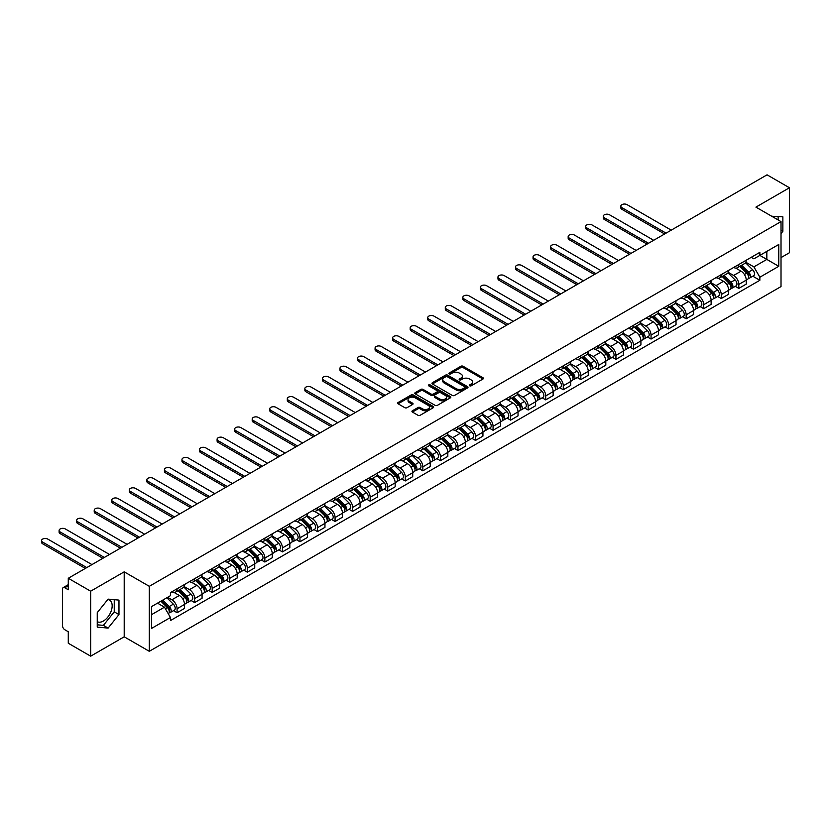 <?xml version="1.0" encoding="UTF-8"?>
<svg xmlns="http://www.w3.org/2000/svg" width="831" height="831" viewBox="0 0 831 831"><rect width="100%" height="100%" fill="white"/><g stroke="black" fill="none" stroke-linecap="round" stroke-linejoin="round"><path stroke-width="1.25" d="M469.681 385.792A1.091 0.634 0 0 0 471.229 385.792L482.967 379.019A1.558 0.904 0 0 0 483.424 378.385A1.558 0.904 0 0 0 482.967 377.741L463.085 366.263A1.558 0.904 0 0 0 460.873 366.263L449.145 373.046A1.091 0.634 0 0 0 450.693 373.94L452.209 373.057A4.996 2.888 0 0 1 459.273 373.057L460.935 374.012A4.996 2.888 0 0 1 462.4 376.059A4.996 2.888 0 0 1 460.935 378.095L459.418 378.978A1.091 0.634 0 0 0 460.956 379.871L462.483 378.988A4.996 2.888 0 0 1 469.546 378.988L471.208 379.944A4.996 2.888 0 0 1 472.673 381.99A4.996 2.888 0 0 1 471.208 384.026L469.681 384.909A1.091 0.634 0 0 0 469.681 385.792L469.681 384.909M771.791 216.289A12.413 7.167 -60 0 1 773.484 216.839A12.413 7.167 -60 0 1 774.814 218.034M107.76 599.577A12.413 7.167 -60 0 1 109.588 600.138A12.413 7.167 -60 0 1 111.499 610.079A12.413 7.167 -60 0 1 103.387 621.017A12.413 7.167 -60 0 1 97.248 621.671M412.394 410.774A1.558 0.904 0 0 0 411.937 411.418A1.558 0.904 0 0 0 412.394 412.051L417.972 415.271A1.558 0.904 0 0 0 420.174 415.271L433.211 407.751A1.558 0.904 0 0 0 433.668 407.107A1.558 0.904 0 0 0 433.211 406.473L413.329 394.995A1.558 0.904 0 0 0 411.116 394.995L398.091 402.516A1.558 0.904 0 0 0 397.634 403.16A1.558 0.904 0 0 0 398.091 403.793L404.822 407.689A1.558 0.904 0 0 0 407.034 407.689L412.612 404.468A1.558 0.904 0 0 0 413.069 403.824A1.558 0.904 0 0 0 412.612 403.191L409.268 401.259A4.176 2.41 0 0 1 408.042 399.555A4.176 2.41 0 0 1 410.628 397.322A4.176 2.41 0 0 1 415.178 397.852L428.266 405.403A4.176 2.41 0 0 1 429.492 407.107A4.176 2.41 0 0 1 426.916 409.34A4.176 2.41 0 0 1 422.356 408.821L420.174 407.554A1.558 0.904 0 0 0 417.972 407.554L412.394 410.774L412.394 412.051M149.3 586.322L124.203 571.842L90.672 591.194L68.277 578.272L767.055 174.832L789.45 187.764L755.919 207.127L781.015 221.607L149.3 586.322L149.3 651.296L781.015 286.581L781.015 221.607M452.313 395.442A1.558 0.904 0 0 0 454.526 395.442L467.562 387.921A1.558 0.904 0 0 0 468.019 387.277A1.558 0.904 0 0 0 467.562 386.644L447.68 375.165A1.558 0.904 0 0 0 445.468 375.165L432.432 382.686A1.558 0.904 0 0 0 431.975 383.33A1.558 0.904 0 0 0 432.432 383.964L452.313 395.442M429.066 386.031A1.091 0.634 0 0 1 430.167 386.186L430.167 384.888L450.381 396.553A1.558 0.904 0 0 1 450.838 397.197A1.558 0.904 0 0 1 450.381 397.831L437.355 405.362A1.558 0.904 0 0 1 435.143 405.362L415.261 393.884L415.261 392.606A1.558 0.904 0 0 0 414.804 393.24A1.558 0.904 0 0 0 415.261 393.884M415.261 392.606L420.839 389.386A1.558 0.904 0 0 1 423.052 389.386L431.112 394.039A1.558 0.904 0 0 0 433.325 394.039L437.023 391.9A1.558 0.904 0 0 0 437.48 391.266A1.558 0.904 0 0 0 437.023 390.622L428.63 385.781A1.091 0.634 0 0 1 430.167 384.888M90.672 591.194L90.672 656.168L68.277 643.236L68.277 631.737L64.787 629.721A3.179 1.839 -120 0 1 62.543 625.826L62.543 589.054A3.179 1.839 -120 0 1 63.198 587.6L68.277 584.671M781.015 257.6L789.45 252.728L789.45 187.764M90.672 656.168L124.203 636.806L149.3 651.296M68.277 578.272L68.277 589.771L64.787 587.756A3.179 1.839 -120 0 0 63.198 587.6M738.811 264.487A7.323 4.228 60 0 1 737.294 267.769L744.721 263.489A7.323 4.228 -120 0 0 746.238 260.196M728.278 272.371L733.638 275.466A7.323 4.228 60 0 1 738.811 284.431L746.238 280.14A7.323 4.228 -120 0 0 741.065 271.176L735.747 268.112M746.238 280.14L746.238 284.109L738.811 288.399L735.248 286.342M737.294 267.769A7.323 4.228 60 0 1 733.69 267.447M738.811 284.431L738.811 288.399M721.256 274.625A7.323 4.228 60 0 1 719.739 277.907L727.167 273.617A7.323 4.228 -120 0 0 728.683 270.335M717.704 296.47L721.256 298.526L728.683 294.247L728.683 290.279A7.323 4.228 -120 0 0 723.51 281.314L718.192 278.24M719.739 277.907A7.323 4.228 60 0 1 716.135 277.575M710.723 282.509L716.083 285.604A7.323 4.228 60 0 1 721.256 294.569L721.256 298.526M703.701 284.753A7.323 4.228 60 0 1 702.195 288.045L709.612 283.755A7.323 4.228 -120 0 0 711.128 280.473M700.149 306.608L703.701 308.665L711.128 304.375L711.128 300.417A7.323 4.228 -120 0 0 705.955 291.452L700.637 288.378M702.195 288.045A7.323 4.228 60 0 1 698.591 287.713M693.168 292.637L698.528 295.732A7.323 4.228 60 0 1 703.701 304.697L703.701 308.665M686.157 294.891A7.323 4.228 60 0 1 684.64 298.173L692.067 293.894A7.323 4.228 -120 0 0 693.573 290.601M682.594 316.746L686.157 318.803L693.584 314.513L693.584 310.545A7.323 4.228 -120 0 0 688.4 301.58L683.082 298.516M684.64 298.173A7.323 4.228 60 0 1 681.036 297.851M675.613 302.775L680.973 305.87A7.323 4.228 60 0 1 686.157 314.835L686.157 318.803M668.602 305.029A7.323 4.228 60 0 1 667.085 308.311L674.512 304.021A7.323 4.228 -120 0 0 676.029 300.739M665.039 326.874L668.602 328.931L676.029 324.641L676.029 320.683A7.323 4.228 -120 0 0 670.846 311.718L665.538 308.644M667.085 308.311A7.323 4.228 60 0 1 663.481 307.979M658.059 312.913L663.418 316.009A7.323 4.228 60 0 1 668.602 324.973L668.602 328.931M651.047 315.157A7.323 4.228 60 0 1 649.53 318.45L656.957 314.16A7.323 4.228 -120 0 0 658.474 310.877M647.484 337.012L651.047 339.069L658.474 334.779L658.474 330.821A7.323 4.228 -120 0 0 653.291 321.857L647.983 318.782M649.53 318.45A7.323 4.228 60 0 1 645.926 318.117M640.504 323.041L645.864 326.136A7.323 4.228 60 0 1 651.047 335.101L651.047 339.069M633.492 325.295A7.323 4.228 60 0 1 631.976 328.577L639.403 324.298A7.323 4.228 -120 0 0 640.919 321.005M629.929 347.15L633.492 349.207L640.919 344.917L640.919 340.949A7.323 4.228 -120 0 0 635.736 331.985L630.428 328.92M631.976 328.577A7.323 4.228 60 0 1 628.371 328.255M622.949 333.179L628.319 336.275A7.323 4.228 60 0 1 633.492 345.239L633.492 349.207M615.937 335.433A7.323 4.228 60 0 1 614.421 338.716L621.848 334.426A7.323 4.228 -120 0 0 623.364 331.143M612.374 357.278L615.937 359.335L623.364 355.045L623.364 351.087A7.323 4.228 -120 0 0 618.191 342.123L612.873 339.048M614.421 338.716A7.323 4.228 60 0 1 610.816 338.383M605.394 343.317L610.764 346.413A7.323 4.228 60 0 1 615.937 355.377L615.937 359.335M598.382 345.561A7.323 4.228 60 0 1 596.866 348.854L604.293 344.564A7.323 4.228 -120 0 0 605.809 341.281M594.819 367.416L598.382 369.473L605.809 365.183L605.809 361.225A7.323 4.228 -120 0 0 600.636 352.261L595.318 349.186M596.866 348.854A7.323 4.228 60 0 1 593.261 348.521M587.839 353.445L593.209 356.541A7.323 4.228 60 0 1 598.382 365.505L598.382 369.473M580.827 355.699A7.323 4.228 60 0 1 579.311 358.982L586.738 354.702A7.323 4.228 -120 0 0 588.255 351.409M577.265 377.554L580.827 379.611L588.255 375.321L588.255 371.353A7.323 4.228 -120 0 0 583.082 362.389L577.763 359.324M579.311 358.982A7.323 4.228 60 0 1 575.706 358.66M570.284 363.583L575.654 366.679A7.323 4.228 60 0 1 580.827 375.643L580.827 379.611M563.273 365.837A7.323 4.228 60 0 1 561.756 369.12L569.183 364.83A7.323 4.228 -120 0 0 570.7 361.547M559.71 387.682L563.273 389.739L570.7 385.449L570.7 381.491A7.323 4.228 -120 0 0 565.527 372.527L560.208 369.452M561.756 369.12A7.323 4.228 60 0 1 558.152 368.787M552.74 373.711L558.1 376.817A7.323 4.228 60 0 1 563.273 385.781L563.273 389.739M545.718 375.965A7.323 4.228 60 0 1 544.201 379.258L551.628 374.968A7.323 4.228 -120 0 0 553.145 371.686M542.165 397.82L545.718 399.877L553.145 395.587L553.145 391.63A7.323 4.228 -120 0 0 547.972 382.655L542.653 379.59M544.201 379.258A7.323 4.228 60 0 1 540.597 378.926M535.185 383.849L540.545 386.945A7.323 4.228 60 0 1 545.718 395.909L545.718 399.877M528.163 386.103A7.323 4.228 60 0 1 526.646 389.386L534.073 385.106A7.323 4.228 -120 0 0 535.59 381.813M524.61 407.959L528.163 410.015L535.59 405.725L535.59 401.757A7.323 4.228 -120 0 0 530.417 392.793L525.099 389.729M526.646 389.386A7.323 4.228 60 0 1 523.052 389.064M517.63 393.987L522.99 397.083A7.323 4.228 60 0 1 528.163 406.047L528.163 410.015M510.608 396.242A7.323 4.228 60 0 1 509.102 399.524L516.529 395.234A7.323 4.228 -120 0 0 518.035 391.952M507.055 418.086L510.618 420.143L518.035 415.853L518.035 411.896A7.323 4.228 -120 0 0 512.862 402.931L507.544 399.856M509.102 399.524A7.323 4.228 60 0 1 505.497 399.192M500.075 404.115L505.435 407.221A7.323 4.228 60 0 1 510.618 416.186L510.618 420.143M493.063 406.369A7.323 4.228 60 0 1 491.547 409.662L498.974 405.372A7.323 4.228 -120 0 0 500.491 402.09M489.501 428.225L493.063 430.281L500.491 425.991L500.491 422.034A7.323 4.228 -120 0 0 495.307 413.059L489.999 409.995M491.547 409.662A7.323 4.228 60 0 1 487.942 409.33M482.52 414.254L487.88 417.349A7.323 4.228 60 0 1 493.063 426.313L493.063 430.281M475.509 416.508A7.323 4.228 60 0 1 473.992 419.79L481.419 415.5A7.323 4.228 -120 0 0 482.936 412.218M471.946 438.363L475.509 440.42L482.936 436.13L482.936 432.162A7.323 4.228 -120 0 0 477.752 423.197L472.444 420.133M473.992 419.79A7.323 4.228 60 0 1 470.388 419.458M464.965 424.392L470.325 427.487A7.323 4.228 60 0 1 475.509 436.452L475.509 440.42M457.954 426.646A7.323 4.228 60 0 1 456.437 429.928L463.864 425.638A7.323 4.228 -120 0 0 465.381 422.356M454.391 448.491L457.954 450.547L465.381 446.257L465.381 442.3A7.323 4.228 -120 0 0 460.197 433.335L454.889 430.261M456.437 429.928A7.323 4.228 60 0 1 452.833 429.596M447.41 434.52L452.77 437.625A7.323 4.228 60 0 1 457.954 446.59L457.954 450.547M440.399 436.774A7.323 4.228 60 0 1 438.882 440.066L446.309 435.776A7.323 4.228 -120 0 0 447.826 432.484M436.836 458.629L440.399 460.686L447.826 456.396L447.826 452.438A7.323 4.228 -120 0 0 442.653 443.463L437.335 440.399M438.882 440.066A7.323 4.228 60 0 1 435.278 439.734M429.856 444.658L435.226 447.753A7.323 4.228 60 0 1 440.399 456.718L440.399 460.686M422.844 446.912A7.323 4.228 60 0 1 421.327 450.194L428.754 445.904A7.323 4.228 -120 0 0 430.271 442.622M419.281 468.767L422.844 470.813L430.271 466.534L430.271 462.566A7.323 4.228 -120 0 0 425.098 453.601L419.78 450.537M421.327 450.194A7.323 4.228 60 0 1 417.723 449.862M412.301 454.796L417.671 457.891A7.323 4.228 60 0 1 422.844 466.856L422.844 470.813M405.289 457.05A7.323 4.228 60 0 1 403.773 460.332L411.2 456.042A7.323 4.228 -120 0 0 412.716 452.76M401.726 478.895L405.289 480.952L412.716 476.662L412.716 472.704A7.323 4.228 -120 0 0 407.543 463.74L402.225 460.665M403.773 460.332A7.323 4.228 60 0 1 400.168 460M394.746 464.924L400.116 468.03A7.323 4.228 60 0 1 405.289 476.994L405.289 480.952M387.734 467.178A7.323 4.228 60 0 1 386.218 470.471L393.645 466.181A7.323 4.228 -120 0 0 395.161 462.888M384.171 489.033L387.734 491.09L395.161 486.8L395.161 482.842A7.323 4.228 -120 0 0 389.988 473.867L384.67 470.803M386.218 470.471A7.323 4.228 60 0 1 382.613 470.138M377.191 475.062L382.561 478.157A7.323 4.228 60 0 1 387.734 487.122L387.734 491.09M370.179 477.316A7.323 4.228 60 0 1 368.663 480.598L376.09 476.308A7.323 4.228 -120 0 0 377.606 473.026M366.616 499.171L370.179 501.218L377.606 496.938L377.606 492.97A7.323 4.228 -120 0 0 372.433 484.006L367.115 480.941M368.663 480.598A7.323 4.228 60 0 1 365.058 480.266M359.646 485.2L365.006 488.296A7.323 4.228 60 0 1 370.179 497.26L370.179 501.218M352.624 487.454A7.323 4.228 60 0 1 351.108 490.737L358.535 486.447A7.323 4.228 -120 0 0 360.052 483.164M349.072 509.299L352.624 511.356L360.052 507.066L360.052 503.108A7.323 4.228 -120 0 0 354.879 494.144L349.56 491.069M351.108 490.737A7.323 4.228 60 0 1 347.503 490.404M342.092 495.328L347.451 498.434A7.323 4.228 60 0 1 352.624 507.398L352.624 511.356M335.07 497.582A7.323 4.228 60 0 1 333.563 500.875L340.98 496.585A7.323 4.228 -120 0 0 342.497 493.292M331.517 519.437L335.07 521.494L342.497 517.204L342.497 513.236A7.323 4.228 -120 0 0 337.324 504.272L332.005 501.207M333.563 500.875A7.323 4.228 60 0 1 329.959 500.542M324.537 505.466L329.897 508.562A7.323 4.228 60 0 1 335.07 517.526L335.07 521.494M317.525 507.72A7.323 4.228 60 0 1 316.009 511.003L323.436 506.713A7.323 4.228 -120 0 0 324.942 503.43M313.962 529.576L317.525 531.622L324.952 527.342L324.952 523.374A7.323 4.228 -120 0 0 319.769 514.41L314.45 511.345M316.009 511.003A7.323 4.228 60 0 1 312.404 510.67M306.982 515.604L312.342 518.7A7.323 4.228 60 0 1 317.525 527.664L317.525 531.622M299.97 517.858A7.323 4.228 60 0 1 298.454 521.141L305.881 516.851A7.323 4.228 -120 0 0 307.397 513.568M296.407 539.703L299.97 541.76L307.397 537.47L307.397 533.512A7.323 4.228 -120 0 0 302.214 524.548L296.906 521.473M298.454 521.141A7.323 4.228 60 0 1 294.849 520.808M289.427 525.732L294.787 528.828A7.323 4.228 60 0 1 299.97 537.802L299.97 541.76M282.415 527.986A7.323 4.228 60 0 1 280.899 531.279L288.326 526.989A7.323 4.228 -120 0 0 289.842 523.696M278.852 549.842L282.415 551.898L289.842 547.608L289.842 543.64A7.323 4.228 -120 0 0 284.659 534.676L279.351 531.611M280.899 531.279A7.323 4.228 60 0 1 277.294 530.947M271.872 535.87L277.232 538.966A7.323 4.228 60 0 1 282.415 547.93L282.415 551.898M264.86 538.124A7.323 4.228 60 0 1 263.344 541.407L270.771 537.117A7.323 4.228 -120 0 0 272.288 533.834M261.298 559.969L264.86 562.026L272.288 557.746L272.288 553.778A7.323 4.228 -120 0 0 267.104 544.814L261.796 541.75M263.344 541.407A7.323 4.228 60 0 1 259.739 541.074M254.317 546.009L259.688 549.104A7.323 4.228 60 0 1 264.86 558.068L264.86 562.026M247.306 548.252A7.323 4.228 60 0 1 245.789 551.545L253.216 547.255A7.323 4.228 -120 0 0 254.733 543.973M243.743 570.108L247.306 572.164L254.733 567.874L254.733 563.917A7.323 4.228 -120 0 0 249.56 554.952L244.241 551.877M245.789 551.545A7.323 4.228 60 0 1 242.185 551.213M236.762 556.136L242.133 559.232A7.323 4.228 60 0 1 247.306 568.207L247.306 572.164M229.751 558.39A7.323 4.228 60 0 1 228.234 561.673L235.661 557.393A7.323 4.228 -120 0 0 237.178 554.1M226.188 580.246L229.751 582.302L237.178 578.012L237.178 574.044A7.323 4.228 -120 0 0 232.005 565.08L226.686 562.016M228.234 561.673A7.323 4.228 60 0 1 224.63 561.351M219.207 566.275L224.578 569.37A7.323 4.228 60 0 1 229.751 578.334L229.751 582.302M212.196 568.529A7.323 4.228 60 0 1 210.679 571.811L218.106 567.521A7.323 4.228 -120 0 0 219.623 564.239M208.633 590.374L212.196 592.43L219.623 588.151L219.623 584.183A7.323 4.228 -120 0 0 214.45 575.218L209.132 572.154M210.679 571.811A7.323 4.228 60 0 1 207.075 571.479M201.653 576.413L207.023 579.508A7.323 4.228 60 0 1 212.196 588.473L212.196 592.43M194.641 578.656A7.323 4.228 60 0 1 193.124 581.949L200.551 577.659A7.323 4.228 -120 0 0 202.068 574.377M191.078 600.512L194.641 602.568L202.068 598.278L202.068 594.321A7.323 4.228 -120 0 0 196.895 585.356L191.577 582.282M193.124 581.949A7.323 4.228 60 0 1 189.52 581.617M184.108 586.541L189.468 589.636A7.323 4.228 60 0 1 194.641 598.611L194.641 602.568M177.086 588.795A7.323 4.228 60 0 1 175.57 592.077L182.997 587.797A7.323 4.228 -120 0 0 184.513 584.505M173.534 610.65L177.086 612.707L184.513 608.417L184.513 604.449A7.323 4.228 -120 0 0 179.34 595.484L174.022 592.42M175.57 592.077A7.323 4.228 60 0 1 171.965 591.755M167.633 597.302L171.913 599.774A7.323 4.228 60 0 1 177.086 608.739L177.086 612.707M751.245 257.309L753.894 258.836L778.761 244.48L766.836 251.367L766.836 259.417L753.894 266.886L745.822 262.232M151.543 614.649L164.486 607.181L170.448 617.516L151.543 628.423L151.543 606.599L170.448 595.682L170.448 592.628L759.856 252.344L759.856 255.387L778.761 266.304L759.856 277.222L753.894 266.886M778.761 244.48L778.761 266.304M170.448 617.516L170.448 620.56L759.856 280.276L759.856 277.222M781.015 233.594L782.864 231.288L782.864 216.808L771.698 216.226M124.203 571.842L124.203 636.806M97.248 627.125L108.113 628.091L118.968 614.587L118.968 600.107L108.113 599.13L97.248 612.644L97.248 627.125M164.486 607.181L157.506 603.15M752.803 276.204L759.856 280.276M778.138 219.955L778.138 216.382M781.015 230.218L782.864 231.288M97.248 624.819L103.387 625.359L114.242 611.855L114.242 599.681M103.387 625.359L108.113 628.091M114.242 611.855L118.968 614.587M470.128 385.948L471.208 385.324A4.996 2.888 0 0 0 472.673 383.288L472.673 381.99M462.4 376.059L462.4 377.357A4.996 2.888 0 0 1 460.935 379.393L459.855 380.016M482.967 377.741L482.967 379.019L463.085 367.572A1.558 0.904 0 0 0 460.873 367.572L449.581 374.085M467.562 386.644L467.562 387.921L447.68 376.464A1.558 0.904 0 0 0 445.468 376.464L432.452 383.974L432.432 382.686M464.799 387.724A1.091 0.634 0 0 0 464.799 386.83L447.348 376.755A1.091 0.634 0 0 0 445.8 376.755L444.201 377.679A4.996 2.888 0 0 0 442.736 379.725A4.996 2.888 0 0 0 444.201 381.761L456.126 388.648A4.996 2.888 0 0 0 463.199 388.648L464.799 387.724L464.799 389.022A1.091 0.634 0 0 0 465.121 388.576L465.121 387.277M442.736 379.725L442.736 381.024A4.996 2.888 0 0 0 444.201 383.06L444.201 381.761M464.799 389.022L463.199 389.947A4.996 2.888 0 0 1 456.126 389.947L444.201 383.06M415.282 393.894L420.839 390.684L420.839 389.386M437.48 391.266L437.48 392.564A1.558 0.904 0 0 1 437.023 393.198L433.325 395.338A1.558 0.904 0 0 1 431.112 395.338L423.052 390.684A1.558 0.904 0 0 0 420.839 390.684M430.167 386.186L450.36 397.841M439.474 398.87A4.176 2.41 0 0 0 444.034 399.389A4.176 2.41 0 0 0 446.611 397.166A4.176 2.41 0 0 0 445.385 395.463L440.773 392.793A1.558 0.904 0 0 0 438.571 392.793L434.862 394.933A1.558 0.904 0 0 0 434.405 395.566A1.558 0.904 0 0 0 434.862 396.21L439.474 398.87L439.474 400.168A4.176 2.41 0 0 0 444.034 400.687A4.176 2.41 0 0 0 446.611 398.465L446.611 397.166M434.405 395.566L434.405 396.865A1.558 0.904 0 0 0 434.862 397.509L434.862 396.21M439.474 400.168L434.862 397.509M429.492 407.107L429.492 408.405A4.176 2.41 0 0 1 426.916 410.639A4.176 2.41 0 0 1 422.356 410.119L420.174 408.852A1.558 0.904 0 0 0 417.972 408.852L412.415 412.062M408.042 399.555L408.042 400.854A4.176 2.41 0 0 0 409.268 402.557L409.268 401.259M412.612 403.191L412.612 404.468L409.268 402.557M433.211 406.473L433.211 407.751L413.329 396.294A1.558 0.904 0 0 0 411.116 396.294L398.111 403.804L398.091 402.516M739.756 266.356L746.674 273.17A3.978 2.296 60 0 1 747.723 279.143L746.238 279.995M741.138 267.717L744.067 269.41M671.24 230.156L627.073 204.655A3.656 2.109 -0 0 0 623.084 204.197A3.656 2.109 -0 0 0 620.83 206.15A3.656 2.109 -0 0 0 621.9 207.646L666.067 233.137M740.525 265.91L748.097 273.378A1.911 1.101 60 0 1 748.606 276.245A1.911 1.101 60 0 1 748.43 276.308M741.668 265.245L748.586 272.069A3.978 2.296 60 0 1 749.635 278.032A3.978 2.296 60 0 1 748.43 278.167M745.542 262.731L752.637 269.732A3.978 2.296 60 0 1 753.686 275.695L749.635 278.032M664.603 233.989L621.9 209.329A3.656 2.109 180 0 1 620.83 207.833L620.83 206.15M722.201 276.484L729.119 283.309A3.978 2.296 60 0 1 730.169 289.271L728.683 290.133M723.583 277.845L726.512 279.538M653.685 240.284L609.518 214.793A3.656 2.109 -0 0 0 605.529 214.336A3.656 2.109 -0 0 0 603.275 216.278A3.656 2.109 -0 0 0 604.345 217.774L648.512 243.275M722.97 276.048L730.542 283.516A1.911 1.101 60 0 1 731.051 286.373A1.911 1.101 60 0 1 730.875 286.446M724.113 275.383L731.031 282.208A3.978 2.296 60 0 1 732.08 288.17A3.978 2.296 60 0 1 730.885 288.295M727.987 272.869L735.082 279.87A3.978 2.296 60 0 1 736.131 285.833L732.08 288.17M647.048 244.117L604.345 219.467A3.656 2.109 180 0 1 603.275 217.971L603.275 216.278M704.646 286.622L711.565 293.447A3.978 2.296 60 0 1 712.614 299.409L711.128 300.261M706.028 287.983L708.957 289.676M636.13 250.422L591.973 224.921A3.656 2.109 -0 0 0 587.984 224.463A3.656 2.109 -0 0 0 585.72 226.416A3.656 2.109 -0 0 0 586.79 227.912L630.958 253.413M705.415 286.176L712.988 293.655A1.911 1.101 60 0 1 713.497 296.511A1.911 1.101 60 0 1 713.32 296.584M706.568 285.521L713.476 292.335A3.978 2.296 60 0 1 714.525 298.308A3.978 2.296 60 0 1 713.33 298.433M710.432 282.997L717.527 289.998A3.978 2.296 60 0 1 718.576 295.961L714.525 298.308M629.493 254.255L586.79 229.605A3.656 2.109 180 0 1 585.72 228.109L585.72 226.416M687.102 296.76L694.01 303.575A3.978 2.296 60 0 1 695.059 309.548L693.573 310.399M688.473 298.121L691.402 299.814M618.576 260.56L574.418 235.059A3.656 2.109 -0 0 0 570.43 234.602A3.656 2.109 -0 0 0 568.165 236.555A3.656 2.109 -0 0 0 569.235 238.05L613.403 263.541M687.86 296.314L695.433 303.782A1.911 1.101 60 0 1 695.942 306.649A1.911 1.101 60 0 1 695.765 306.712M689.013 295.649L695.921 302.474A3.978 2.296 60 0 1 696.97 308.436A3.978 2.296 60 0 1 695.776 308.571M692.877 293.135L699.972 300.136A3.978 2.296 60 0 1 701.021 306.099L696.97 308.436M611.938 264.393L569.235 239.733A3.656 2.109 180 0 1 568.165 238.237L568.165 236.555M669.547 306.888L676.455 313.713A3.978 2.296 60 0 1 677.504 319.675L676.019 320.537M670.918 308.249L673.858 309.942M601.031 270.688L556.863 245.197A3.656 2.109 -0 0 0 552.875 244.73A3.656 2.109 -0 0 0 550.61 246.682A3.656 2.109 -0 0 0 551.68 248.178L595.848 273.679M670.305 306.452L677.878 313.921A1.911 1.101 60 0 1 678.387 316.777A1.911 1.101 60 0 1 678.21 316.85M671.458 305.787L678.366 312.612A3.978 2.296 60 0 1 679.426 318.574A3.978 2.296 60 0 1 678.221 318.699M675.323 303.273L682.417 310.275A3.978 2.296 60 0 1 683.466 316.237L679.426 318.574M594.383 274.521L551.68 249.871A3.656 2.109 180 0 1 550.61 248.376L550.61 246.682M651.992 317.026L658.9 323.851A3.978 2.296 60 0 1 659.949 329.814L658.474 330.665M653.363 318.387L656.303 320.08M583.476 280.826L539.309 255.325A3.656 2.109 -0 0 0 535.32 254.868A3.656 2.109 -0 0 0 533.055 256.821A3.656 2.109 -0 0 0 534.136 258.316L578.293 283.818M652.761 316.58L660.333 324.048A1.911 1.101 60 0 1 660.832 326.915A1.911 1.101 60 0 1 660.655 326.988M653.904 315.925L660.822 322.74A3.978 2.296 60 0 1 661.871 328.712A3.978 2.296 60 0 1 660.666 328.837M657.768 313.401L664.873 320.402A3.978 2.296 60 0 1 665.922 326.365L661.871 328.712M576.839 284.659L534.136 260.01A3.656 2.109 180 0 1 533.055 258.514L533.055 256.821M634.437 327.165L641.355 333.979A3.978 2.296 60 0 1 642.405 339.952L640.919 340.803M635.819 328.525L638.748 330.219M565.921 290.964L521.754 265.463A3.656 2.109 -0 0 0 517.765 265.006A3.656 2.109 -0 0 0 515.5 266.959A3.656 2.109 -0 0 0 516.581 268.455L560.738 293.945M635.206 326.718L642.779 334.187A1.911 1.101 60 0 1 643.277 337.054A1.911 1.101 60 0 1 643.101 337.116M636.349 326.053L643.267 332.878A3.978 2.296 60 0 1 644.316 338.84A3.978 2.296 60 0 1 643.111 338.975M640.213 323.539L647.318 330.541A3.978 2.296 60 0 1 648.367 336.503L644.316 338.84M559.284 294.797L516.581 270.137A3.656 2.109 180 0 1 515.5 268.642L515.5 266.959M616.882 337.293L623.801 344.117A3.978 2.296 60 0 1 624.85 350.08L623.364 350.942M618.264 338.653L621.193 340.346M548.367 301.092L504.199 275.601A3.656 2.109 -0 0 0 500.21 275.134A3.656 2.109 -0 0 0 497.956 277.087A3.656 2.109 -0 0 0 499.026 278.582L543.194 304.084M617.651 336.856L625.224 344.325A1.911 1.101 60 0 1 625.722 347.181A1.911 1.101 60 0 1 625.546 347.254M618.794 336.191L625.712 343.016A3.978 2.296 60 0 1 626.761 348.978A3.978 2.296 60 0 1 625.556 349.103M622.668 333.678L629.763 340.679A3.978 2.296 60 0 1 630.812 346.641L626.761 348.978M541.729 304.925L499.026 280.276A3.656 2.109 180 0 1 497.956 278.78L497.956 277.087M599.328 347.431L606.246 354.255A3.978 2.296 60 0 1 607.295 360.218L605.809 361.07M600.709 348.791L603.638 350.485M530.812 311.23L486.644 285.729A3.656 2.109 -0 0 0 482.655 285.272A3.656 2.109 -0 0 0 480.401 287.225A3.656 2.109 -0 0 0 481.471 288.721L525.639 314.222M600.096 346.984L607.669 354.453A1.911 1.101 60 0 1 608.167 357.32A1.911 1.101 60 0 1 608.001 357.392M601.239 346.33L608.157 353.144A3.978 2.296 60 0 1 609.206 359.117A3.978 2.296 60 0 1 608.001 359.241M605.113 343.805L612.208 350.807A3.978 2.296 60 0 1 613.257 356.769L609.206 359.117M524.174 315.063L481.471 290.414A3.656 2.109 180 0 1 480.401 288.918L480.401 287.225M581.773 357.569L588.691 364.383A3.978 2.296 60 0 1 589.74 370.356L588.255 371.208M583.154 358.93L586.084 360.612M513.257 321.368L469.089 295.867A3.656 2.109 -0 0 0 465.1 295.41A3.656 2.109 -0 0 0 462.846 297.363A3.656 2.109 -0 0 0 463.916 298.859L508.084 324.35M582.541 357.122L590.114 364.591A1.911 1.101 60 0 1 590.612 367.458A1.911 1.101 60 0 1 590.446 367.52M583.684 356.457L590.602 363.282A3.978 2.296 60 0 1 591.651 369.244A3.978 2.296 60 0 1 590.446 369.38M587.559 353.944L594.653 360.945A3.978 2.296 60 0 1 595.702 366.907L591.651 369.244M506.619 325.201L463.916 300.542A3.656 2.109 180 0 1 462.846 299.046L462.846 297.363M564.218 367.697L571.136 374.521A3.978 2.296 60 0 1 572.185 380.484L570.7 381.346M565.599 369.057L568.529 370.751M495.702 331.496L451.534 306.005A3.656 2.109 -0 0 0 447.545 305.538A3.656 2.109 -0 0 0 445.291 307.491A3.656 2.109 -0 0 0 446.361 308.987L490.529 334.488M564.987 367.26L572.559 374.729A1.911 1.101 60 0 1 573.068 377.586A1.911 1.101 60 0 1 572.891 377.658M566.129 366.596L573.047 373.42A3.978 2.296 60 0 1 574.096 379.383A3.978 2.296 60 0 1 572.891 379.507M570.004 364.082L577.098 371.083A3.978 2.296 60 0 1 578.147 377.045L574.096 379.383M489.064 335.329L446.361 310.68A3.656 2.109 180 0 1 445.291 309.184L445.291 307.491M546.663 377.835L553.581 384.66A3.978 2.296 60 0 1 554.63 390.622L553.145 391.474M548.045 379.196L550.974 380.889M478.147 341.634L433.979 316.133A3.656 2.109 -0 0 0 429.991 315.676A3.656 2.109 -0 0 0 427.736 317.629A3.656 2.109 -0 0 0 428.806 319.125L472.974 344.626M547.432 377.388L555.004 384.857A1.911 1.101 60 0 1 555.513 387.724A1.911 1.101 60 0 1 555.337 387.797M548.574 376.734L555.492 383.548A3.978 2.296 60 0 1 556.541 389.521A3.978 2.296 60 0 1 555.347 389.646M552.449 374.21L559.543 381.211A3.978 2.296 60 0 1 560.593 387.173L556.541 389.521M471.509 345.467L428.806 320.808A3.656 2.109 180 0 1 427.736 319.322L427.736 317.629M529.108 387.973L536.026 394.787A3.978 2.296 60 0 1 537.075 400.76L535.59 401.612M530.49 389.334L533.419 391.017M460.592 351.773L416.435 326.271A3.656 2.109 -0 0 0 412.446 325.814A3.656 2.109 -0 0 0 410.182 327.767A3.656 2.109 -0 0 0 411.252 329.263L455.419 354.754M529.877 387.526L537.449 394.995A1.911 1.101 60 0 1 537.958 397.862A1.911 1.101 60 0 1 537.782 397.924M531.03 386.862L537.937 393.686A3.978 2.296 60 0 1 538.987 399.649A3.978 2.296 60 0 1 537.792 399.773M534.894 384.348L541.989 391.349A3.978 2.296 60 0 1 543.038 397.311L538.987 399.649M453.955 355.606L411.252 330.946A3.656 2.109 180 0 1 410.182 329.45L410.182 327.767M511.553 398.101L518.471 404.926A3.978 2.296 60 0 1 519.52 410.888L518.035 411.75M512.935 399.462L515.864 401.155M443.037 361.901L398.88 336.41A3.656 2.109 -0 0 0 394.891 335.942A3.656 2.109 -0 0 0 392.627 337.895A3.656 2.109 -0 0 0 393.697 339.391L437.864 364.892M512.322 397.665L519.894 405.133A1.911 1.101 60 0 1 520.403 407.99A1.911 1.101 60 0 1 520.227 408.063M513.475 397L520.383 403.824A3.978 2.296 60 0 1 521.432 409.787A3.978 2.296 60 0 1 520.237 409.912M517.339 394.486L524.434 401.477A3.978 2.296 60 0 1 525.483 407.45L521.432 409.787M436.4 365.733L393.697 341.084A3.656 2.109 180 0 1 392.627 339.588L392.627 337.895M494.009 408.239L500.916 415.064A3.978 2.296 60 0 1 501.966 421.026L500.48 421.878M495.38 409.6L498.32 411.293M425.482 372.039L381.325 346.537A3.656 2.109 -0 0 0 377.336 346.08A3.656 2.109 -0 0 0 375.072 348.033A3.656 2.109 -0 0 0 376.142 349.529L420.309 375.03M494.767 407.792L502.34 415.261A1.911 1.101 60 0 1 502.848 418.128A1.911 1.101 60 0 1 502.672 418.201M495.92 407.138L502.828 413.952A3.978 2.296 60 0 1 503.877 419.925A3.978 2.296 60 0 1 502.682 420.05M499.784 404.614L506.879 411.615A3.978 2.296 60 0 1 507.928 417.578L503.877 419.925M418.845 375.872L376.142 351.212A3.656 2.109 180 0 1 375.072 349.726L375.072 348.033M476.454 418.377L483.362 425.192A3.978 2.296 60 0 1 484.411 431.154L482.936 432.016M477.825 419.728L480.765 421.421M407.938 382.177L363.77 356.676A3.656 2.109 -0 0 0 359.781 356.219A3.656 2.109 -0 0 0 357.517 358.171A3.656 2.109 -0 0 0 358.587 359.667L402.755 385.158M477.212 417.931L484.785 425.399A1.911 1.101 60 0 1 485.294 428.266A1.911 1.101 60 0 1 485.117 428.329M478.365 417.266L485.283 424.09A3.978 2.296 60 0 1 486.332 430.053A3.978 2.296 60 0 1 485.127 430.178M482.229 414.752L489.334 421.753A3.978 2.296 60 0 1 490.383 427.716L486.332 430.053M401.29 386.01L358.587 361.35A3.656 2.109 180 0 1 357.517 359.854L357.517 358.171M458.899 428.505L465.807 435.33A3.978 2.296 60 0 1 466.856 441.292L465.381 442.154M460.281 429.866L463.21 431.559M390.383 392.305L346.215 366.803A3.656 2.109 -0 0 0 342.227 366.346A3.656 2.109 -0 0 0 339.962 368.299A3.656 2.109 -0 0 0 341.042 369.795L385.2 395.296M459.668 428.069L467.24 435.537A1.911 1.101 60 0 1 467.739 438.394A1.911 1.101 60 0 1 467.562 438.467M460.81 427.404L467.728 434.229A3.978 2.296 60 0 1 468.777 440.191A3.978 2.296 60 0 1 467.573 440.316M464.674 424.88L471.779 431.881A3.978 2.296 60 0 1 472.829 437.854L468.777 440.191M383.745 396.138L341.042 371.488A3.656 2.109 180 0 1 339.962 369.992L339.962 368.299M441.344 438.643L448.262 445.468A3.978 2.296 60 0 1 449.311 451.43L447.826 452.282M442.726 440.004L445.655 441.697M372.828 402.443L328.661 376.942A3.656 2.109 -0 0 0 324.672 376.485A3.656 2.109 -0 0 0 322.407 378.437A3.656 2.109 -0 0 0 323.488 379.933L367.645 405.435M442.113 438.197L449.685 445.665A1.911 1.101 60 0 1 450.184 448.532A1.911 1.101 60 0 1 450.007 448.605M443.255 437.532L450.173 444.356A3.978 2.296 60 0 1 451.223 450.319A3.978 2.296 60 0 1 450.018 450.454M447.13 435.018L454.225 442.019A3.978 2.296 60 0 1 455.274 447.982L451.223 450.319M366.191 406.276L323.488 381.616A3.656 2.109 180 0 1 322.407 380.131L322.407 378.437M423.789 448.771L430.707 455.596A3.978 2.296 60 0 1 431.756 461.558L430.271 462.42M425.171 450.132L428.1 451.825M355.273 412.581L311.106 387.08A3.656 2.109 -0 0 0 307.117 386.623A3.656 2.109 -0 0 0 304.863 388.576A3.656 2.109 -0 0 0 305.933 390.061L350.1 415.562M424.558 448.335L432.13 455.804A1.911 1.101 60 0 1 432.629 458.67A1.911 1.101 60 0 1 432.463 458.733M425.701 447.67L432.619 454.495A3.978 2.296 60 0 1 433.668 460.457A3.978 2.296 60 0 1 432.463 460.582M429.575 445.156L436.67 452.157A3.978 2.296 60 0 1 437.719 458.12L433.668 460.457M348.636 416.414L305.933 391.754A3.656 2.109 180 0 1 304.863 390.258L304.863 388.576M406.234 458.909L413.152 465.734A3.978 2.296 60 0 1 414.202 471.696L412.716 472.559M407.616 460.27L410.545 461.963M337.718 422.709L293.551 397.208A3.656 2.109 -0 0 0 289.562 396.751A3.656 2.109 -0 0 0 287.308 398.703A3.656 2.109 -0 0 0 288.378 400.199L332.545 425.701M407.003 458.473L414.576 465.942A1.911 1.101 60 0 1 415.074 468.798A1.911 1.101 60 0 1 414.908 468.871M408.146 457.808L415.064 464.633A3.978 2.296 60 0 1 416.113 470.595A3.978 2.296 60 0 1 414.908 470.72M412.02 455.284L419.115 462.285A3.978 2.296 60 0 1 420.164 468.258L416.113 470.595M331.081 426.542L288.378 401.892A3.656 2.109 180 0 1 287.308 400.397L287.308 398.703M388.679 469.048L395.598 475.872A3.978 2.296 60 0 1 396.647 481.835L395.161 482.686M390.061 470.408L392.99 472.101M320.164 432.847L275.996 407.346A3.656 2.109 -0 0 0 272.007 406.889A3.656 2.109 -0 0 0 269.753 408.842A3.656 2.109 -0 0 0 270.823 410.337L314.991 435.839M389.448 468.601L397.021 476.07A1.911 1.101 60 0 1 397.519 478.936A1.911 1.101 60 0 1 397.353 479.009M390.591 467.936L397.509 474.761A3.978 2.296 60 0 1 398.558 480.723A3.978 2.296 60 0 1 397.353 480.858M394.465 465.422L401.56 472.424A3.978 2.296 60 0 1 402.609 478.386L398.558 480.723M313.526 436.68L270.823 412.02A3.656 2.109 180 0 1 269.753 410.535L269.753 408.842M371.125 479.175L378.043 486A3.978 2.296 60 0 1 379.092 491.962L377.606 492.825M372.506 480.536L375.435 482.229M302.609 442.985L258.441 417.484A3.656 2.109 -0 0 0 254.452 417.027A3.656 2.109 -0 0 0 252.198 418.98A3.656 2.109 -0 0 0 253.268 420.465L297.436 445.967M371.893 478.739L379.466 486.208A1.911 1.101 60 0 1 379.975 489.075A1.911 1.101 60 0 1 379.798 489.137M373.036 478.074L379.954 484.899A3.978 2.296 60 0 1 381.003 490.861A3.978 2.296 60 0 1 379.798 490.986M376.91 475.561L384.005 482.562A3.978 2.296 60 0 1 385.054 488.524L381.003 490.861M295.971 446.818L253.268 422.158A3.656 2.109 180 0 1 252.198 420.663L252.198 418.98M353.57 489.314L360.488 496.138A3.978 2.296 60 0 1 361.537 502.101L360.052 502.963M354.951 490.674L357.881 492.368M285.054 453.113L240.886 427.612A3.656 2.109 -0 0 0 236.897 427.155A3.656 2.109 -0 0 0 234.643 429.108A3.656 2.109 -0 0 0 235.713 430.603L279.881 456.105M354.338 488.867L361.911 496.346A1.911 1.101 60 0 1 362.42 499.202A1.911 1.101 60 0 1 362.243 499.275M355.481 488.213L362.399 495.037A3.978 2.296 60 0 1 363.448 501A3.978 2.296 60 0 1 362.254 501.124M359.356 485.688L366.45 492.69A3.978 2.296 60 0 1 367.499 498.662L363.448 501M278.416 456.946L235.713 432.297A3.656 2.109 180 0 1 234.643 430.801L234.643 429.108M336.015 499.452L342.933 506.276A3.978 2.296 60 0 1 343.982 512.239L342.497 513.091M337.396 500.813L340.326 502.506M267.499 463.251L223.342 437.75A3.656 2.109 -0 0 0 219.353 437.293A3.656 2.109 -0 0 0 217.088 439.246A3.656 2.109 -0 0 0 218.158 440.742L262.326 466.243M336.784 499.005L344.356 506.474A1.911 1.101 60 0 1 344.865 509.341A1.911 1.101 60 0 1 344.688 509.413M337.937 498.34L344.844 505.165A3.978 2.296 60 0 1 345.893 511.127A3.978 2.296 60 0 1 344.699 511.262M341.801 495.827L348.895 502.828A3.978 2.296 60 0 1 349.944 508.79L345.893 511.127M260.861 467.084L218.158 442.424A3.656 2.109 180 0 1 217.088 440.939L217.088 439.246M318.46 509.58L325.378 516.404A3.978 2.296 60 0 1 326.427 522.367L324.942 523.229M319.842 510.94L322.771 512.634M249.944 473.379L205.787 447.888A3.656 2.109 -0 0 0 201.798 447.431A3.656 2.109 -0 0 0 199.533 449.384A3.656 2.109 -0 0 0 200.603 450.869L244.771 476.371M319.229 509.143L326.801 516.612A1.911 1.101 60 0 1 327.31 519.479A1.911 1.101 60 0 1 327.134 519.541M320.382 508.479L327.289 515.303A3.978 2.296 60 0 1 328.338 521.266A3.978 2.296 60 0 1 327.144 521.39M324.246 505.965L331.34 512.966A3.978 2.296 60 0 1 332.39 518.928L328.338 521.266M243.306 477.212L200.603 452.563A3.656 2.109 180 0 1 199.533 451.067L199.533 449.384M300.915 519.718L307.823 526.542A3.978 2.296 60 0 1 308.872 532.505L307.387 533.367M302.287 521.079L305.226 522.772M232.4 483.517L188.232 458.016A3.656 2.109 -0 0 0 184.243 457.559A3.656 2.109 -0 0 0 181.979 459.512A3.656 2.109 -0 0 0 183.049 461.008L227.216 486.509M301.674 519.271L309.246 526.75A1.911 1.101 60 0 1 309.755 529.607A1.911 1.101 60 0 1 309.579 529.679M302.827 518.617L309.734 525.441A3.978 2.296 60 0 1 310.794 531.404A3.978 2.296 60 0 1 309.589 531.528M306.691 516.093L313.786 523.094A3.978 2.296 60 0 1 314.835 529.067L310.794 531.404M225.752 487.35L183.049 462.701A3.656 2.109 180 0 1 181.979 461.205L181.979 459.512M283.361 529.856L290.268 536.681A3.978 2.296 60 0 1 291.317 542.643L289.842 543.495M284.732 531.217L287.671 532.91M214.845 493.656L170.677 468.154A3.656 2.109 -0 0 0 166.688 467.697A3.656 2.109 -0 0 0 164.424 469.65A3.656 2.109 -0 0 0 165.504 471.146L209.661 496.647M284.129 529.409L291.702 536.878A1.911 1.101 60 0 1 292.2 539.745A1.911 1.101 60 0 1 292.024 539.818M285.272 528.745L292.19 535.569A3.978 2.296 60 0 1 293.239 541.532A3.978 2.296 60 0 1 292.034 541.667M289.136 526.231L296.241 533.232A3.978 2.296 60 0 1 297.29 539.194L293.239 541.532M208.207 497.489L165.504 472.829A3.656 2.109 180 0 1 164.424 471.343L164.424 469.65M265.806 539.984L272.724 546.808A3.978 2.296 60 0 1 273.773 552.771L272.288 553.633M267.187 541.345L270.117 543.038M197.29 503.783L153.122 478.292A3.656 2.109 -0 0 0 149.133 477.835A3.656 2.109 -0 0 0 146.869 479.788A3.656 2.109 -0 0 0 147.949 481.274L192.106 506.775M266.574 539.548L274.147 547.016A1.911 1.101 60 0 1 274.645 549.883A1.911 1.101 60 0 1 274.469 549.945M267.717 538.883L274.635 545.707A3.978 2.296 60 0 1 275.684 551.67A3.978 2.296 60 0 1 274.479 551.794M271.581 536.369L278.686 543.37A3.978 2.296 60 0 1 279.735 549.333L275.684 551.67M190.652 507.616L147.949 482.967A3.656 2.109 180 0 1 146.869 481.471L146.869 479.788M248.251 550.122L255.169 556.947A3.978 2.296 60 0 1 256.218 562.909L254.733 563.771M249.632 551.483L252.562 553.176M179.735 513.922L135.567 488.42A3.656 2.109 -0 0 0 131.578 487.963A3.656 2.109 -0 0 0 129.324 489.916A3.656 2.109 -0 0 0 130.394 491.412L174.562 516.913M249.02 549.675L256.592 557.154A1.911 1.101 60 0 1 257.091 560.011A1.911 1.101 60 0 1 256.914 560.084M250.162 549.021L257.08 555.846A3.978 2.296 60 0 1 258.129 561.808A3.978 2.296 60 0 1 256.924 561.933M254.037 546.497L261.131 553.498A3.978 2.296 60 0 1 262.18 559.471L258.129 561.808M173.097 517.755L130.394 493.105A3.656 2.109 180 0 1 129.324 491.609L129.324 489.916M230.696 560.26L237.614 567.074A3.978 2.296 60 0 1 238.663 573.047L237.178 573.899M232.078 561.621L235.007 563.314M162.18 524.06L118.012 498.558A3.656 2.109 -0 0 0 114.024 498.101A3.656 2.109 -0 0 0 111.77 500.054A3.656 2.109 -0 0 0 112.839 501.55L157.007 527.041M231.465 559.814L239.037 567.282A1.911 1.101 60 0 1 239.536 570.149A1.911 1.101 60 0 1 239.37 570.222M232.607 559.149L239.525 565.973A3.978 2.296 60 0 1 240.575 571.936A3.978 2.296 60 0 1 239.37 572.071M236.482 556.635L243.576 563.636A3.978 2.296 60 0 1 244.626 569.599L240.575 571.936M155.542 527.893L112.839 503.233A3.656 2.109 180 0 1 111.77 501.737L111.77 500.054M213.141 570.388L220.059 577.213A3.978 2.296 60 0 1 221.108 583.175L219.623 584.037M214.523 571.749L217.452 573.442M144.625 534.188L100.458 508.697A3.656 2.109 -0 0 0 96.469 508.24A3.656 2.109 -0 0 0 94.215 510.192A3.656 2.109 -0 0 0 95.285 511.678L139.452 537.179M213.91 569.952L221.482 577.42A1.911 1.101 60 0 1 221.981 580.287A1.911 1.101 60 0 1 221.815 580.35M215.052 569.287L221.97 576.112A3.978 2.296 60 0 1 223.02 582.074A3.978 2.296 60 0 1 221.815 582.199M218.927 566.773L226.022 573.774A3.978 2.296 60 0 1 227.071 579.737L223.02 582.074M137.988 538.021L95.285 513.371A3.656 2.109 180 0 1 94.215 511.875L94.215 510.192M195.586 580.526L202.504 587.351A3.978 2.296 60 0 1 203.553 593.313L202.068 594.175M196.968 581.887L199.897 583.58M127.07 544.326L82.903 518.824A3.656 2.109 -0 0 0 78.914 518.367A3.656 2.109 -0 0 0 76.66 520.32A3.656 2.109 -0 0 0 77.73 521.816L121.897 547.317M196.355 580.08L203.927 587.559A1.911 1.101 60 0 1 204.436 590.415A1.911 1.101 60 0 1 204.26 590.488M197.498 579.425L204.416 586.239A3.978 2.296 60 0 1 205.465 592.212A3.978 2.296 60 0 1 204.26 592.337M201.372 576.901L208.467 583.902A3.978 2.296 60 0 1 209.516 589.875L205.465 592.212M120.433 548.159L77.73 523.509A3.656 2.109 180 0 1 76.66 522.013L76.66 520.32M178.031 590.664L184.949 597.479A3.978 2.296 60 0 1 185.999 603.451L184.513 604.303M179.413 592.025L182.342 593.718M109.515 554.464L65.348 528.963A3.656 2.109 -0 0 0 61.359 528.506A3.656 2.109 -0 0 0 59.105 530.458A3.656 2.109 -0 0 0 60.175 531.954L104.342 557.445M178.8 590.218L186.373 597.686A1.911 1.101 60 0 1 186.882 600.553A1.911 1.101 60 0 1 186.705 600.626M179.943 589.553L186.861 596.378A3.978 2.296 60 0 1 187.91 602.34A3.978 2.296 60 0 1 186.715 602.475M183.817 587.039L190.912 594.04A3.978 2.296 60 0 1 191.961 600.003L187.91 602.34M102.878 558.297L60.175 533.637A3.656 2.109 180 0 1 59.105 532.141L59.105 530.458M160.892 601.197L167.395 607.617A3.978 2.296 60 0 1 168.444 613.579L168.246 613.693M161.858 602.153L164.787 603.846M91.961 564.592L47.803 539.101A3.656 2.109 -0 0 0 43.814 538.644A3.656 2.109 -0 0 0 41.55 540.597A3.656 2.109 -0 0 0 42.62 542.082L86.788 567.583M161.661 600.761L168.818 607.825A1.911 1.101 60 0 1 169.327 610.692A1.911 1.101 60 0 1 169.15 610.754M162.803 600.096L169.306 606.516A3.978 2.296 60 0 1 170.355 612.478A3.978 2.296 60 0 1 169.16 612.603M166.854 597.759L173.357 604.179A3.978 2.296 60 0 1 174.406 610.141L170.355 612.478M85.323 568.425L42.62 543.775A3.656 2.109 180 0 1 41.55 542.279L41.55 540.597M194.641 598.611L202.068 594.321M212.196 588.473L219.623 584.183M229.751 578.334L237.178 574.044M247.306 568.207L254.733 563.917M264.86 558.068L272.288 553.778M282.415 547.93L289.842 543.64M299.97 537.802L307.397 533.512M317.525 527.664L324.952 523.374M335.07 517.526L342.497 513.236M352.624 507.398L360.052 503.108M370.179 497.26L377.606 492.97M387.734 487.122L395.161 482.842M405.289 476.994L412.716 472.704M422.844 466.856L430.271 462.566M440.399 456.718L447.826 452.438M457.954 446.59L465.381 442.3M475.509 436.452L482.936 432.162M493.063 426.313L500.491 422.034M510.618 416.186L518.035 411.896M528.163 406.047L535.59 401.757M545.718 395.909L553.145 391.63M563.273 385.781L570.7 381.491M580.827 375.643L588.255 371.353M598.382 365.505L605.809 361.225M615.937 355.377L623.364 351.087M633.492 345.239L640.919 340.949M651.047 335.101L658.474 330.821M668.602 324.973L676.029 320.683M686.157 314.835L693.584 310.545M703.701 304.697L711.128 300.417M721.256 294.569L728.683 290.279M177.086 608.739L184.513 604.449M171.913 599.774L179.34 595.484M189.468 589.636L196.895 585.356M207.023 579.508L214.45 575.218M224.578 569.37L232.005 565.08M242.133 559.232L249.56 554.952M259.688 549.104L267.104 544.814M277.232 538.966L284.659 534.676M294.787 528.828L302.214 524.548M312.342 518.7L319.769 514.41M329.897 508.562L337.324 504.272M347.451 498.434L354.879 494.144M365.006 488.296L372.433 484.006M382.561 478.157L389.988 473.867M400.116 468.03L407.543 463.74M417.671 457.891L425.098 453.601M435.226 447.753L442.653 443.463M452.77 437.625L460.197 433.335M470.325 427.487L477.752 423.197M487.88 417.349L495.307 413.059M505.435 407.221L512.862 402.931M522.99 397.083L530.417 392.793M540.545 386.945L547.972 382.655M558.1 376.817L565.527 372.527M575.654 366.679L583.082 362.389M593.209 356.541L600.636 352.261M610.764 346.413L618.191 342.123M628.319 336.275L635.736 331.985M645.864 326.136L653.291 321.857M663.418 316.009L670.846 311.718M680.973 305.87L688.4 301.58M698.528 295.732L705.955 291.452M716.083 285.604L723.51 281.314M733.638 275.466L741.065 271.176M68.277 585.741L64.787 587.756M471.208 385.324L471.208 384.026M459.418 379.871L459.418 378.978M460.935 379.393L460.935 378.095M449.145 373.94L449.145 373.046M460.873 367.572L460.873 366.263M463.085 367.572L463.085 366.263M445.468 376.464L445.468 375.165M447.68 376.464L447.68 375.165M456.126 389.947L456.126 388.648M463.199 389.947L463.199 388.648M423.052 390.684L423.052 389.386M431.112 395.338L431.112 394.039M433.325 395.338L433.325 394.039M437.023 393.198L437.023 391.9M450.381 397.831L450.381 396.553M417.972 408.852L417.972 407.554M420.174 408.852L420.174 407.554M422.356 410.119L422.356 408.821M411.116 396.294L411.116 394.995M413.329 396.294L413.329 394.995M746.674 273.17L744.389 274.49M749.001 275.373L748.284 275.788M752.637 269.732L748.586 272.069M621.9 209.329L621.9 207.646M729.119 283.309L726.834 284.628M731.446 285.5L730.729 285.916M735.082 279.87L731.031 282.208M604.345 219.467L604.345 217.774M711.565 293.447L709.279 294.766M713.891 295.639L713.175 296.054M717.527 289.998L713.476 292.335M586.79 229.605L586.79 227.912M694.01 303.575L691.724 304.894M696.336 305.777L695.62 306.182M699.972 300.136L695.921 302.474M569.235 239.733L569.235 238.05M676.455 313.713L674.17 315.032M678.782 315.905L678.065 316.32M682.417 310.275L678.366 312.612M551.68 249.871L551.68 248.178M658.9 323.851L656.615 325.17M661.227 326.043L660.51 326.458M664.873 320.402L660.822 322.74M534.136 260.01L534.136 258.316M641.355 333.979L639.07 335.298M643.672 336.181L642.955 336.586M647.318 330.541L643.267 332.878M516.581 270.137L516.581 268.455M623.801 344.117L621.515 345.436M626.117 346.309L625.4 346.724M629.763 340.679L625.712 343.016M499.026 280.276L499.026 278.582M606.246 354.255L603.96 355.575M608.562 356.447L607.845 356.863M612.208 350.807L608.157 353.144M481.471 290.414L481.471 288.721M588.691 364.383L586.406 365.702M591.007 366.585L590.29 366.99M594.653 360.945L590.602 363.282M463.916 300.542L463.916 298.859M571.136 374.521L568.851 375.841M573.463 376.713L572.746 377.129M577.098 371.083L573.047 373.42M446.361 310.68L446.361 308.987M553.581 384.66L551.296 385.979M555.908 386.851L555.191 387.267M559.543 381.211L555.492 383.548M428.806 320.808L428.806 319.125M536.026 394.787L533.741 396.107M538.353 396.989L537.636 397.395M541.989 391.349L537.937 393.686M411.252 330.946L411.252 329.263M518.471 404.926L516.186 406.245M520.798 407.117L520.081 407.533M524.434 401.477L520.383 403.824M393.697 341.084L393.697 339.391M500.916 415.064L498.631 416.383M503.243 417.255L502.526 417.671M506.879 411.615L502.828 413.952M376.142 351.212L376.142 349.529M483.362 425.192L481.076 426.511M485.688 427.394L484.972 427.799M489.334 421.753L485.283 424.09M358.587 361.35L358.587 359.667M465.807 435.33L463.521 436.649M468.133 437.522L467.417 437.937M471.779 431.881L467.728 434.229M341.042 371.488L341.042 369.795M448.262 445.468L445.977 446.787M450.579 447.66L449.862 448.075M454.225 442.019L450.173 444.356M323.488 381.616L323.488 379.933M430.707 455.596L428.422 456.915M433.024 457.798L432.307 458.203M436.67 452.157L432.619 454.495M305.933 391.754L305.933 390.061M413.152 465.734L410.867 467.053M415.469 467.926L414.752 468.341M419.115 462.285L415.064 464.633M288.378 401.892L288.378 400.199M395.598 475.872L393.312 477.191M397.924 478.064L397.208 478.479M401.56 472.424L397.509 474.761M270.823 412.02L270.823 410.337M378.043 486L375.757 487.319M380.369 488.192L379.653 488.607M384.005 482.562L379.954 484.899M253.268 422.158L253.268 420.465M360.488 496.138L358.203 497.457M362.815 498.33L362.098 498.745M366.45 492.69L362.399 495.037M235.713 432.297L235.713 430.603M342.933 506.276L340.648 507.596M345.26 508.468L344.543 508.884M348.895 502.828L344.844 505.165M218.158 442.424L218.158 440.742M325.378 516.404L323.093 517.723M327.705 518.596L326.988 519.011M331.34 512.966L327.289 515.303M200.603 452.563L200.603 450.869M307.823 526.542L305.538 527.862M310.15 528.734L309.433 529.15M313.786 523.094L309.734 525.441M183.049 462.701L183.049 461.008M290.268 536.681L287.983 538M292.595 538.872L291.878 539.288M296.241 533.232L292.19 535.569M165.504 472.829L165.504 471.146M272.724 546.808L270.439 548.128M275.04 549L274.323 549.416M278.686 543.37L274.635 545.707M147.949 482.967L147.949 481.274M255.169 556.947L252.884 558.266M257.485 559.138L256.769 559.554M261.131 553.498L257.08 555.846M130.394 493.105L130.394 491.412M237.614 567.074L235.329 568.394M239.93 569.277L239.214 569.692M243.576 563.636L239.525 565.973M112.839 503.233L112.839 501.55M220.059 577.213L217.774 578.532M222.376 579.404L221.659 579.82M226.022 573.774L221.97 576.112M95.285 513.371L95.285 511.678M202.504 587.351L200.219 588.67M204.831 589.543L204.114 589.958M208.467 583.902L204.416 586.239M77.73 523.509L77.73 521.816M184.949 597.479L182.664 598.798M187.276 599.681L186.56 600.096M190.912 594.04L186.861 596.378M60.175 533.637L60.175 531.954M167.395 607.617L165.4 608.77M169.721 609.809L169.005 610.224M173.357 604.179L169.306 606.516M42.62 543.775L42.62 542.082"/></g></svg>
